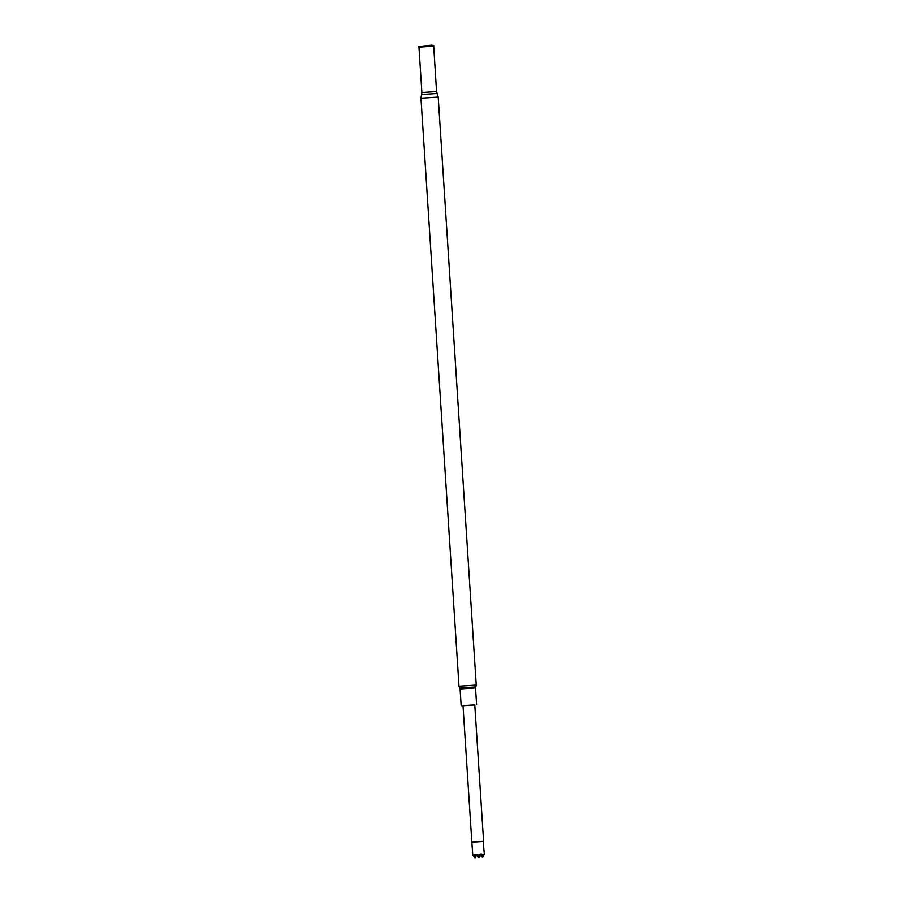<?xml version="1.0" encoding="UTF-8"?>
<svg xmlns="http://www.w3.org/2000/svg" width="903" height="903" viewBox="0 0 903 903"><rect width="100%" height="100%" fill="white"/><g stroke="black" fill="none" stroke-linecap="round" stroke-linejoin="round"><path stroke-width="0.68" stroke-dasharray="4.51 3.39" d="M483.15 841.54L472.292 842.239M483.85 855.152C482.699 853.549 481.107 853.674 479.064 855.525C476.773 853.967 475.023 854.057 473.804 855.818C472.562 854.159 472.404 854.136 473.341 855.751M483.568 841.065L471.806 841.822M463.002 705.638L474.764 704.871M463.013 705.717L474.775 704.961M432.808 45.15L419.635 45.997M433.824 45.647L418.699 46.629M480.227 854.96L482.62 854.836L482.654 857.353L481.096 854.927L479.944 855.355M480.373 854.983L477.506 855.592L476.919 854.983L478.872 857.421M481.457 855.333L480.509 855.006L481.164 854.938M479.087 857.624L479.064 855.525M473.567 855.784L474.764 855.062L474.764 857.794L473.206 855.378L474.933 857.602M475.983 855.581L473.341 855.389L474.809 855.299L475.046 857.365M476.4 855.209L474.019 855.344M475.102 857.85L473.804 855.818M475.531 855.243L476.908 855.118L478.319 857.523M478.669 857.579L477.123 855.152L474.741 855.288L476.637 855.073M476.603 855.243L477.461 855.209L479.019 857.624M476.671 855.254L477.461 855.209L476.671 855.254M478.737 857.568L478.725 854.836L475.147 855.333L476.344 855.604M482.292 857.297L480.543 854.701L476.75 854.949L475.147 855.333L475.17 857.85M478.522 857.365L477.506 855.592M482.631 856.789L482.349 854.565L483.534 855.051M482.36 857.297L482.349 854.565L483.861 854.701L480.949 854.904L482.473 857.105M480.757 855.231L480.193 854.644L482.349 854.565L481.13 855.322M483.128 854.735L480.949 854.904M480.024 854.927L481.615 854.836M480.814 854.881L479.504 855.017M480.531 854.701L473.24 855.175M473.093 855.152L477.156 855.536M478.387 857.523L478.376 854.791L477.642 855.062L479.595 855.299M476.773 855.096L480.825 855.175M479.809 854.893L474.73 854.994M480.464 854.836L481.705 854.531M478.669 857.082L478.432 855.017L476.976 855.13M478.364 854.791L476.253 855.186M479.019 857.139L478.782 855.073L477.326 855.186M458.995 686.212L476.242 685.106M459.695 687.984L475.768 686.946M460.079 688.955L475.52 687.951M433.688 45.918L418.868 46.877M433.632 46.2L418.958 47.148M436.567 91.587L421.893 92.535M437.142 93.517L421.566 94.522M438.215 97.106L420.967 98.213M477.992 855.118L477.19 855.164M476.84 855.107L477.642 855.062M479.154 854.96L479.798 854.915M476.332 854.881L477.156 855.006M482.349 854.565L480.373 854.678M480.136 854.633L480.949 854.757M478.748 854.836L482.394 854.633M478.398 854.78L480.362 854.678M475.384 855.096L476.908 854.983M480.554 854.701L482.337 854.565M478.714 854.836L476.931 854.972"/><path stroke-width="1.35" d="M472.292 842.251L483.15 841.54L484.301 853.82M478.443 857.511L479.674 854.881L481.999 854.746L482.292 857.297L483.387 855.085C484.414 853.346 484.572 853.369 483.85 855.152C484.572 853.369 484.414 853.346 483.387 855.085C481.954 853.437 480.193 853.538 478.138 855.378C475.87 853.82 474.267 853.945 473.341 855.751L474.764 857.794M482.529 841.077L483.568 841.065L474.764 704.871L463.002 705.638L471.806 841.822L482.529 841.077M474.775 704.961L463.013 705.717M418.699 46.629L431.657 45.161L433.824 45.647L418.868 46.877L433.824 45.647M473.804 855.818C472.562 854.159 472.404 854.136 473.341 855.751M475.734 855.559L474.82 857.794L474.515 855.243L476.637 855.073L478.319 857.523M478.387 857.523L478.138 855.378M474.515 855.243L475.238 855.186L474.515 855.243M483.534 855.051L482.642 857.353L483.85 855.152M481.231 854.949L479.019 857.624L480.712 854.723L478.804 857.568L479.877 854.904L480.599 854.848M478.455 857.511L480.531 854.848L479.674 854.881L480.464 854.836M476.344 855.604L475.181 857.85M476.434 855.672L477.461 855.209M475.17 857.85L475.983 855.581M483.624 855.118L482.371 857.297L480.825 855.175M474.831 857.794L476.073 855.649M458.995 686.212L459.695 687.984L475.768 686.946L476.242 685.106L458.995 686.212L420.967 98.213L438.215 97.106L436.567 91.587L433.688 45.918M475.768 686.946L475.52 687.951L460.079 688.955L461.162 705.751M420.967 98.213L421.893 92.535L418.958 47.148L433.632 46.2M421.893 92.535L436.567 91.587M421.566 94.522L437.142 93.517M475.971 855.164L476.671 855.254M479.798 854.915L480.509 855.006M459.695 687.984L460.079 688.955M475.52 687.951L476.603 704.758M476.242 685.106L438.215 97.106M472.732 854.565L471.806 841.822"/></g></svg>
